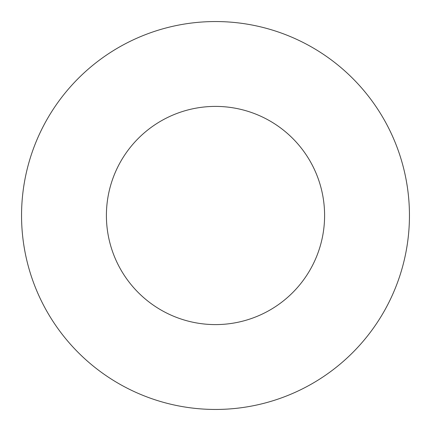 <?xml version="1.0" encoding="UTF-8"?>
<svg xmlns="http://www.w3.org/2000/svg" width="431" height="431" viewBox="0 0 431 431"><rect width="100%" height="100%" fill="white"/><g stroke="black" fill="none" stroke-linecap="round" stroke-linejoin="round"><path stroke-width="0.65" d="M324.597 215.5A109.097 109.097 0 0 1 160.952 309.981A109.097 109.097 0 0 1 160.952 121.019A109.097 109.097 0 0 1 324.597 215.5M409.45 215.5A193.95 193.95 0 0 1 118.525 383.466A193.95 193.95 0 0 1 118.525 47.534A193.95 193.95 0 0 1 409.45 215.5"/></g></svg>
